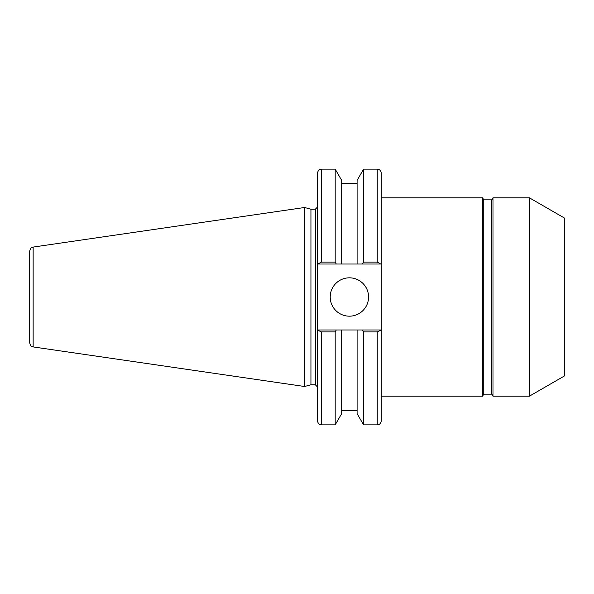 <?xml version="1.0" encoding="UTF-8"?>
<svg xmlns="http://www.w3.org/2000/svg" width="594" height="594" viewBox="0 0 594 594"><rect width="100%" height="100%" fill="white"/><g stroke="black" fill="none" stroke-linecap="round" stroke-linejoin="round"><path stroke-width="0.89" d="M381.266 197.832L482.595 197.832L482.595 396.168L381.266 396.168M482.595 197.832L483.761 199.844L483.761 394.156L482.595 396.168M483.761 199.844L491.81 199.844L491.81 394.156L483.761 394.156M491.81 199.844L492.975 197.832L492.975 396.168L491.81 394.156M492.975 197.832L529.425 197.832L529.425 396.168L492.975 396.168M529.425 197.832L564.3 217.968L564.3 376.032L529.425 396.168M317.337 329.982L317.337 420.834C319.238 426.321 320.159 424.086 321.361 424.859L321.361 331.92L317.337 329.982L317.337 264.018L381.266 264.018L381.266 173.166C381.029 170.723 379.685 169.379 377.242 169.142L377.242 262.08L380.687 264.018M317.916 264.018L321.361 262.08L321.361 169.142C320.173 169.914 319.253 167.664 317.337 173.166L317.337 264.018M310.937 384.793L310.937 209.207L315.325 209.207L315.325 384.793L310.937 384.793L304.551 386.501L33.145 346.926L33.145 247.074C32.165 247.906 31.371 245.916 29.7 251.062L29.7 342.938C31.371 348.084 32.165 346.094 33.145 346.926M381.266 264.018L381.266 329.982L377.242 331.92L377.242 424.859C379.685 424.621 381.029 423.277 381.266 420.834L381.266 329.982M377.242 262.08L363.587 262.08L363.587 169.142L357.098 180.376L357.098 264.018L341.676 264.018L341.676 180.376L335.187 169.142L335.187 262.08L321.361 262.08M363.587 262.08L362.466 264.018M321.361 331.92L335.187 331.92L335.187 424.859L341.676 413.624L341.676 329.982L357.098 329.982L317.916 329.982M380.687 329.982L357.098 329.982L357.098 413.624L363.587 424.859L377.242 424.859M335.187 331.92L336.308 329.982M336.308 264.018L335.187 262.08M33.145 247.074L304.551 207.499L304.551 386.501M362.466 329.982L363.587 331.92L377.242 331.92M363.587 331.92L363.587 424.859M330.212 297A19.179 19.179 0 0 1 358.976 280.39A19.179 19.179 0 0 1 358.976 313.61A19.179 19.179 0 0 1 330.212 297M315.325 384.793L317.337 386.805M315.325 209.207L317.337 207.195M321.361 169.142L335.187 169.142M363.587 169.142L377.242 169.142M341.676 183.635L357.098 183.635M310.937 209.207L304.551 207.499M321.361 424.859L335.187 424.859M341.676 410.365L357.098 410.365"/></g></svg>
